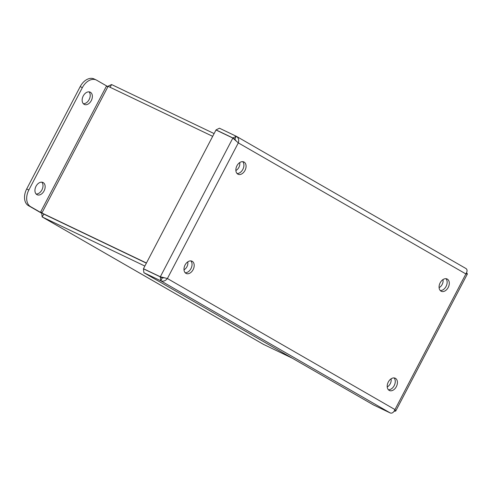 <?xml version="1.0" encoding="UTF-8"?>
<svg xmlns="http://www.w3.org/2000/svg" width="492" height="492" viewBox="0 0 492 492"><rect width="100%" height="100%" fill="white"/><g stroke="black" fill="none" stroke-linecap="round" stroke-linejoin="round"><path stroke-width="0.74" d="M212.673 136.333L108.117 86.328L106.229 86.518L40.842 211.585L41.894 212.999L43.825 214.112L42.171 216.935L41.66 212.784M263.466 344.369L292.42 358.262M107.846 86.291L111.567 84.55L110.134 87.293M43.825 214.112L146.37 263.152L43.763 214.075M263.89 344.615L42.318 217.009L144.857 266.049M111.567 84.55L214.106 133.59M108.117 86.328L41.894 212.999L146.45 263.005M239.696 162.588A5.873 4.01 -64.4 0 1 235.871 170.503M442.972 279.591A5.873 4.01 -64.4 0 1 439.104 287.605M187.76 261.855A5.873 4.01 -64.4 0 1 184.002 269.794M391.035 378.858A5.873 4.01 -64.4 0 1 387.235 386.897M107.127 86.229L96.703 80.227A13.598 9.274 115.6 0 0 96.278 79.999L94.126 78.972A13.598 9.274 115.6 0 0 80.202 86.604L26.691 188.959A13.598 9.274 115.6 0 0 28.45 205.644L41.506 213.159M96.278 79.999A13.598 9.274 115.6 0 0 82.355 87.631L28.843 189.992A13.598 9.274 115.6 0 0 30.602 206.671L41.574 212.987M43.191 182.587A6.802 4.637 -64.4 0 1 44.071 190.927A6.802 4.637 -64.4 0 1 37.109 194.74A6.802 4.637 -64.4 0 1 35.861 186.603A6.802 4.637 -64.4 0 1 42.976 182.47A6.802 4.637 -64.4 0 1 43.191 182.587M36.131 194.02A6.802 4.637 115.6 0 0 41.918 189.894A6.802 4.637 115.6 0 0 41.802 182.163M90.411 92.268A6.802 4.637 -64.4 0 1 91.284 100.608A6.802 4.637 -64.4 0 1 84.329 104.427A6.802 4.637 -64.4 0 1 83.074 96.291A6.802 4.637 -64.4 0 1 90.196 92.158A6.802 4.637 -64.4 0 1 90.411 92.268M83.351 103.701A6.802 4.637 115.6 0 0 89.132 99.581A6.802 4.637 115.6 0 0 89.021 91.85M164.715 277.839L162.262 277.894L160.331 276.775L167.397 278.527C165.453 280.926 163.239 281.676 160.755 280.784L143.892 272.722L373.514 404.965L390.377 413.028C392.179 413.526 393.711 412.376 394.971 409.584L395.722 411.06L394.104 411.287M235.281 140.134L234.838 139.076L232.9 137.963L236.301 136.278C238.509 137.698 239.18 139.9 238.312 142.883L232.851 138.061L215.988 129.999L143.467 268.712L144.703 269.419M234.715 139.138L232.851 138.061L160.331 276.775L143.467 268.712M217.267 130.608L216.037 129.9L219.438 128.215L236.517 136.395L466.072 268.595M466.582 272.752L467.4 273.946L465.881 273.939C467.437 271.35 467.449 269.548 465.924 268.521M161.05 277.316L162.262 277.894L160.755 280.784L160.281 276.873L143.418 268.804L143.892 272.722M388.403 389.775A6.802 4.637 115.6 0 0 394.344 385.334A6.802 4.637 115.6 0 0 394.074 377.924M185.183 272.74A6.802 4.637 115.6 0 0 191.124 268.3A6.802 4.637 115.6 0 0 190.847 260.883M440.278 290.551A6.802 4.637 115.6 0 0 446.219 286.11A6.802 4.637 115.6 0 0 445.949 278.693M237.052 173.51A6.802 4.637 115.6 0 0 242.999 169.07A6.802 4.637 115.6 0 0 242.722 161.659M389.166 390.384A6.802 4.637 -64.4 0 1 388.286 382.044A6.802 4.637 -64.4 0 1 395.248 378.231A6.802 4.637 -64.4 0 1 396.497 386.368A6.802 4.637 -64.4 0 1 389.381 390.5A6.802 4.637 -64.4 0 1 389.166 390.384M185.945 273.349A6.802 4.637 -64.4 0 1 185.066 265.01A6.802 4.637 -64.4 0 1 192.021 261.197A6.802 4.637 -64.4 0 1 193.276 269.327A6.802 4.637 -64.4 0 1 186.154 273.46A6.802 4.637 -64.4 0 1 185.945 273.349M441.041 291.159A6.802 4.637 -64.4 0 1 440.162 282.82A6.802 4.637 -64.4 0 1 447.123 279.001A6.802 4.637 -64.4 0 1 448.372 287.137A6.802 4.637 -64.4 0 1 441.256 291.27A6.802 4.637 -64.4 0 1 441.041 291.159M237.82 174.119A6.802 4.637 -64.4 0 1 236.941 165.779A6.802 4.637 -64.4 0 1 243.897 161.966A6.802 4.637 -64.4 0 1 245.151 170.103A6.802 4.637 -64.4 0 1 238.03 174.236A6.802 4.637 -64.4 0 1 237.82 174.119M236.301 136.278L234.838 139.076L233.552 138.467M234.985 139.285L236.062 140.792M164.623 277.814L162.262 277.888L160.982 277.273M232.9 137.963L216.037 129.9M160.281 276.873L162.219 277.986M28.45 205.644L30.602 206.671M26.691 188.959L28.843 189.992M80.202 86.604L82.355 87.631M238.312 142.883L167.397 278.527L394.971 409.584L465.881 273.939L238.312 142.883M160.755 280.784L390.377 413.028M263.675 344.498L42.171 216.935M395.722 411.06L467.4 273.946"/></g></svg>
